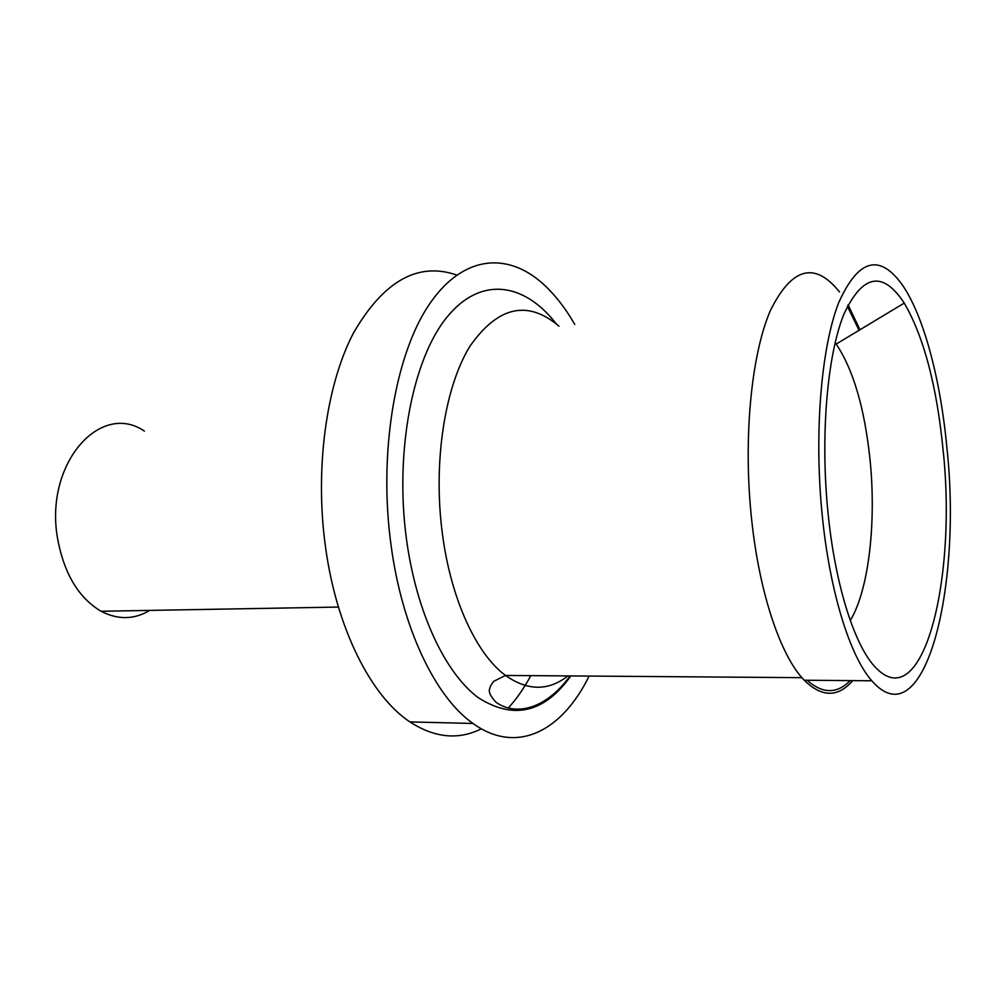 <?xml version="1.0" encoding="UTF-8"?>
<svg xmlns="http://www.w3.org/2000/svg" width="1000" height="1000" viewBox="0 0 1000 1000"><rect width="100%" height="100%" fill="white"/><g stroke="black" fill="none" stroke-linecap="round" stroke-linejoin="round"><path stroke-width="1.5" d="M481.35 728.812C458.525 740.238 434.712 737.938 409.913 721.912C371.175 696.375 336.688 628.812 325.575 547.463C314.587 469.1 326.163 385.337 353.425 333.088C383.562 280.975 417.975 261.625 456.637 275.012M530.788 675.638C524.15 688.075 516.688 698.825 508.387 707.887M850.263 620.475C868.825 590.087 876.462 522.3 870 459.325C864.562 408.1 853.3 369.675 836.188 344.075L835.138 342.663M589.1 676.075C562.3 730.925 516.95 755.238 473 723.462C435.575 697.412 402 628.212 391 544.825C378.575 453.713 394.762 356.938 428.013 306.288C461.375 255.463 506.55 251.188 542.638 283.5C554.425 294.113 565.138 307.75 574.75 324.4M946.912 447.912C940.575 379.787 923.962 316.125 902.262 284.8C879.338 253.038 858.088 259.15 838.5 303.163C820.975 348.438 813.875 435.112 822.425 517.238C830.113 593.013 850.238 656.587 871.812 680.788C924.112 740.825 962.337 588.7 946.912 447.912M828.138 514.05C835.525 587.288 855.475 648 876.45 668.35C923.388 715.913 957.038 578.337 943.1 450.025C936.75 385.763 923.8 336.788 904.25 303.087C882.775 270.45 862.65 274.163 843.888 314.225C827.087 355.562 820.138 436.887 828.138 514.05M850.212 680.6C836.963 694.075 822.6 693.95 807.138 680.25M859.975 329.75L848.062 304.887M839.525 291.975C814.812 261.125 791.737 267.362 770.3 310.725C751.087 355.25 742.95 440.05 751.725 520.312C759.6 594.362 780.987 656.5 804.225 680.225C821.8 697.475 837.987 697.613 852.763 680.625M847.375 306.275L859.075 330.3M149.738 610.4C134.15 619.7 117.95 619.975 101.1 611.263C78.662 597.925 64.188 573.837 57.663 539C43.963 464.175 100.25 400.7 144.4 431.125M570.837 675.938C544.462 712.8 513.675 720.088 478.462 697.812C445.375 673.525 416.375 612.55 406.475 539.237C394.65 452.038 412.512 360.037 446.35 317.913C480.25 275.487 524.212 282.425 556.263 323.85M567.913 675.913C548.413 691.162 527.625 691.012 505.525 675.45C476.388 654.125 450.75 598.938 442.337 533.325C432.938 462.25 444.8 386.775 470.025 346.112C498.05 306.275 527.7 299.637 558.987 326.188M801.9 677.663L505.525 675.45L493.65 681.363C490.95 685.013 489.688 687.337 489.888 688.312C488.2 691.325 490.188 695.938 495.863 702.163C516.213 716.688 546.163 708.8 570.125 675.925M836.188 344.075L904.25 303.087M338.45 607.062L101.1 611.263M473 723.462L409.913 721.912M804.225 680.225L871.812 680.788"/></g></svg>
